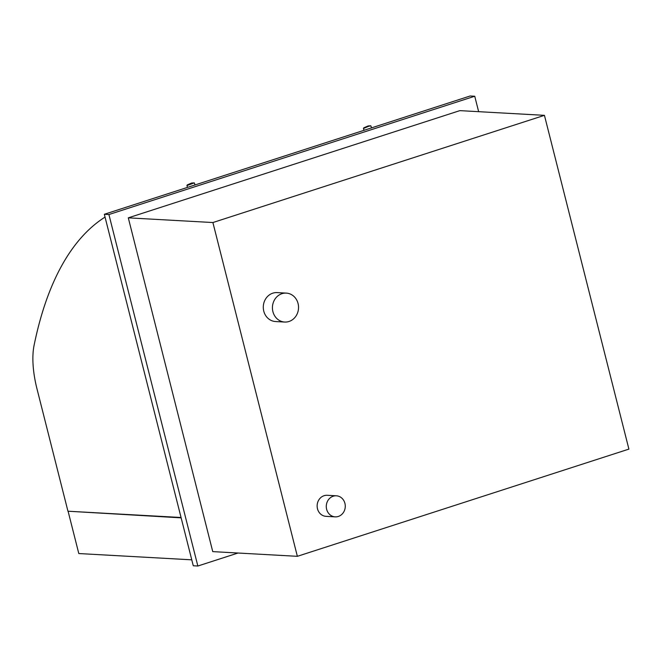 <?xml version="1.0" encoding="UTF-8"?>
<svg xmlns="http://www.w3.org/2000/svg" width="662" height="662" viewBox="0 0 662 662"><rect width="100%" height="100%" fill="white"/><g stroke="black" fill="none" stroke-linecap="round" stroke-linejoin="round"><path stroke-width="0.99" d="M238.022 553.027L197.847 566.018L108.907 214.538L474.745 96.238L478.651 111.679M128.296 217.839L212.75 551.62L297.362 556.32L628.9 449.109L544.437 115.337L212.899 222.54L128.296 217.839L459.833 110.637L544.437 115.337M108.907 214.538L104.331 214.281L470.169 95.982L474.745 96.238M197.847 566.018L193.271 565.762L104.331 214.281M297.362 556.32L212.899 222.54M181.148 517.849L69.096 511.279M68.178 511.577L78.803 553.548L191.765 559.829M181.057 517.502L67.946 511.213L36.981 388.834A64.826 26.612 72.1 0 1 34.085 345.341A538.653 221.091 72.1 0 1 105.043 217.095M194.289 182.869L191.657 183.01L187.222 184.93L186.907 185.6L194.289 182.869L195.075 184.938M187.545 187.371L186.907 185.6M364.067 130.298L363.421 128.519L368.544 126.31L370.811 125.788L371.589 127.857M370.811 125.788L368.171 125.937L363.736 127.849L363.421 128.519M272.91 311.645A14.498 13.058 93.2 0 0 284.685 322.046A14.498 13.058 93.2 0 0 298.065 303.51A14.498 13.058 93.2 0 0 286.29 293.109A14.498 13.058 93.2 0 0 272.91 311.645M286.29 293.109L277.146 292.596A14.498 13.058 93.2 0 0 263.766 311.132A14.498 13.058 93.2 0 0 275.533 321.542L284.685 322.046M326.631 509.285A10.542 9.491 93.2 0 0 335.195 516.856A10.542 9.491 93.2 0 0 344.927 503.368A10.542 9.491 93.2 0 0 336.362 495.805A10.542 9.491 93.2 0 0 326.631 509.285M336.362 495.805L327.218 495.292A10.542 9.491 93.2 0 0 317.487 508.78A10.542 9.491 93.2 0 0 326.052 516.343L335.195 516.856"/></g></svg>
